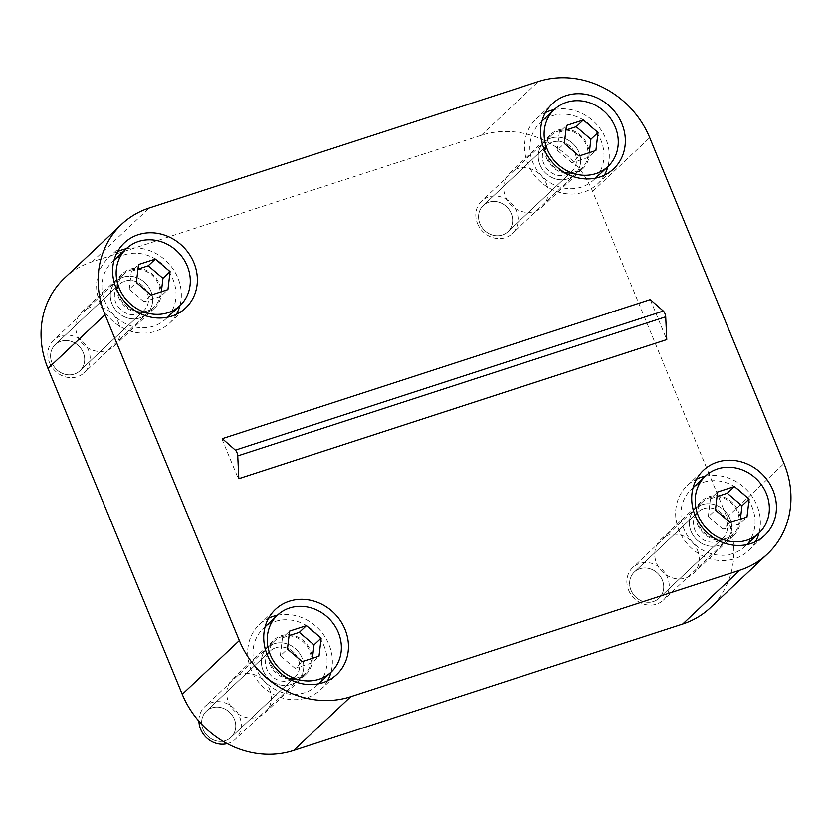 <?xml version="1.0" encoding="UTF-8"?>
<svg xmlns="http://www.w3.org/2000/svg" width="832" height="832" viewBox="0 0 832 832"><rect width="100%" height="100%" fill="white"/><g stroke="black" fill="none" stroke-linecap="round" stroke-linejoin="round"><path stroke-width="0.62" stroke-dasharray="4.16 3.12" d="M705.349 476.154A44.71 40.186 -133.3 0 1 756.912 505.326A44.71 40.186 -133.3 0 1 758.992 533.114M755.508 541.715A44.71 40.186 -133.3 0 1 748.665 550.524A44.71 40.186 -133.3 0 1 679.099 530.618A44.71 40.186 -133.3 0 1 687.357 485.42A44.71 40.186 -133.3 0 1 696.561 479.118M277.378 615.233A44.71 40.186 -133.3 0 1 328.942 644.405A44.71 40.186 -133.3 0 1 331.022 672.194M327.538 680.794A44.71 40.186 -133.3 0 1 320.694 689.603A44.71 40.186 -133.3 0 1 251.129 669.698A44.71 40.186 -133.3 0 1 259.386 624.499A44.71 40.186 -133.3 0 1 268.59 618.186M554.268 109.616A44.71 40.186 -133.3 0 1 605.842 138.788A44.71 40.186 -133.3 0 1 607.922 166.577M604.438 175.178A44.71 40.186 -133.3 0 1 597.584 183.986A44.71 40.186 -133.3 0 1 528.029 164.081A44.71 40.186 -133.3 0 1 536.276 118.882A44.71 40.186 -133.3 0 1 545.48 112.58M126.308 248.695A44.71 40.186 -133.3 0 1 177.871 277.867A44.71 40.186 -133.3 0 1 179.951 305.656M176.467 314.257A44.71 40.186 -133.3 0 1 169.614 323.066A44.71 40.186 -133.3 0 1 100.058 303.16A44.71 40.186 -133.3 0 1 108.306 257.962A44.71 40.186 -133.3 0 1 117.51 251.649M118.539 297.149A23.473 21.102 46.7 0 0 155.054 307.601A23.473 21.102 46.7 0 0 159.39 283.878A23.473 21.102 46.7 0 0 122.866 273.426A23.473 21.102 46.7 0 0 118.539 297.149M118.362 322.504A23.473 21.102 -133.3 0 1 114.036 346.237A23.473 21.102 -133.3 0 1 77.511 335.785A23.473 21.102 -133.3 0 1 81.848 312.052A23.473 21.102 -133.3 0 1 118.362 322.504M546.51 158.07A23.473 21.102 46.7 0 0 583.024 168.522A23.473 21.102 46.7 0 0 587.361 144.799A23.473 21.102 46.7 0 0 550.836 134.347A23.473 21.102 46.7 0 0 546.51 158.07M546.333 183.435A23.473 21.102 -133.3 0 1 542.006 207.158A23.473 21.102 -133.3 0 1 505.482 196.706A23.473 21.102 -133.3 0 1 509.818 172.983A23.473 21.102 -133.3 0 1 546.333 183.435M269.61 663.686A23.473 21.102 46.7 0 0 306.134 674.138A23.473 21.102 46.7 0 0 310.461 650.416A23.473 21.102 46.7 0 0 273.946 639.964A23.473 21.102 46.7 0 0 269.61 663.686M269.443 689.042A23.473 21.102 -133.3 0 1 265.106 712.774A23.473 21.102 -133.3 0 1 228.592 702.322A23.473 21.102 -133.3 0 1 232.918 678.59A23.473 21.102 -133.3 0 1 269.443 689.042M697.58 524.607A23.473 21.102 46.7 0 0 734.105 535.059A23.473 21.102 46.7 0 0 738.431 511.337A23.473 21.102 46.7 0 0 701.917 500.885A23.473 21.102 46.7 0 0 697.58 524.607M697.414 549.973A23.473 21.102 -133.3 0 1 693.077 573.695A23.473 21.102 -133.3 0 1 656.562 563.243A23.473 21.102 -133.3 0 1 660.889 539.521A23.473 21.102 -133.3 0 1 697.414 549.973M64.48 278.086A89.419 80.371 -133.3 0 1 92.217 261.737L481.281 135.304A89.419 80.371 -133.3 0 1 592.665 191.464L726.95 517.275A89.419 80.371 -133.3 0 1 710.445 607.662M650.27 299.572L666.765 339.602M222.3 438.651L649.917 299.905M221.946 438.984L238.441 479.014L666.411 339.934M124.717 281.174A17.992 16.172 -133.3 0 1 145.465 289.307A17.992 16.172 -133.3 0 1 143.811 310.669A17.992 16.172 -133.3 0 1 138.226 313.955A17.992 16.172 -133.3 0 1 117.468 305.822A17.992 16.172 -133.3 0 1 119.132 284.461A17.992 16.172 -133.3 0 1 124.717 281.174M60.861 341.307A17.992 16.172 -133.3 0 1 81.619 349.45A17.992 16.172 -133.3 0 1 79.955 370.802A17.992 16.172 -133.3 0 1 74.381 374.088A17.992 16.172 -133.3 0 1 53.622 365.955A17.992 16.172 -133.3 0 1 55.286 344.604A17.992 16.172 -133.3 0 1 60.861 341.307M130.572 270.15A22.36 20.093 -133.3 0 1 156.354 280.259A22.36 20.093 -133.3 0 1 154.284 306.79A22.36 20.093 -133.3 0 1 147.358 310.877A22.36 20.093 -133.3 0 1 121.576 300.768A22.36 20.093 -133.3 0 1 123.635 274.238A22.36 20.093 -133.3 0 1 130.572 270.15M123.074 277.202A22.36 20.093 -133.3 0 1 148.866 287.31A22.36 20.093 -133.3 0 1 146.796 313.841A22.36 20.093 -133.3 0 1 139.859 317.928A22.36 20.093 -133.3 0 1 114.078 307.819A22.36 20.093 -133.3 0 1 116.147 281.289A22.36 20.093 -133.3 0 1 123.074 277.202M51.958 362.794A17.992 16.172 46.7 0 0 79.955 370.802A17.992 16.172 46.7 0 0 83.283 352.612A17.992 16.172 46.7 0 0 55.286 344.604A17.992 16.172 46.7 0 0 51.958 362.794M49.556 362.71A22.36 20.093 46.7 0 0 84.334 372.663A22.36 20.093 46.7 0 0 88.462 350.064A22.36 20.093 46.7 0 0 53.685 340.111A22.36 20.093 46.7 0 0 49.556 362.71M147.129 292.479A17.992 16.172 46.7 0 0 119.132 284.461A17.992 16.172 46.7 0 0 115.814 302.65A17.992 16.172 46.7 0 0 143.811 310.669A17.992 16.172 46.7 0 0 147.129 292.479M112.018 303.888A22.36 20.093 46.7 0 0 146.796 313.841A22.36 20.093 46.7 0 0 150.925 291.242A22.36 20.093 46.7 0 0 116.147 281.289A22.36 20.093 46.7 0 0 112.018 303.888M124.27 254.873A39.125 35.162 -133.3 0 1 169.395 272.563A39.125 35.162 -133.3 0 1 165.786 318.989A39.125 35.162 -133.3 0 1 153.65 326.144A39.125 35.162 -133.3 0 1 108.534 308.454A39.125 35.162 -133.3 0 1 112.143 262.028A39.125 35.162 -133.3 0 1 124.27 254.873M161.356 291.751L160.815 296.327L167.95 289.609M160.815 296.327L143.967 301.798L151.102 295.079M143.967 301.798L129.251 289.266L136.386 282.547M129.251 289.266L131.373 271.253L138.507 264.534M131.373 271.253L137.966 269.11M552.687 142.095A17.992 16.172 -133.3 0 1 573.435 150.238A17.992 16.172 -133.3 0 1 571.782 171.59A17.992 16.172 -133.3 0 1 566.197 174.886A17.992 16.172 -133.3 0 1 545.438 166.743A17.992 16.172 -133.3 0 1 547.102 145.392A17.992 16.172 -133.3 0 1 552.687 142.095M488.831 202.228A17.992 16.172 -133.3 0 1 509.59 210.371A17.992 16.172 -133.3 0 1 507.926 231.722A17.992 16.172 -133.3 0 1 502.351 235.019A17.992 16.172 -133.3 0 1 481.593 226.876A17.992 16.172 -133.3 0 1 483.246 205.525A17.992 16.172 -133.3 0 1 488.831 202.228M558.542 131.071A22.36 20.093 -133.3 0 1 584.324 141.18A22.36 20.093 -133.3 0 1 582.254 167.71A22.36 20.093 -133.3 0 1 575.328 171.798A22.36 20.093 -133.3 0 1 549.546 161.689A22.36 20.093 -133.3 0 1 551.606 135.158A22.36 20.093 -133.3 0 1 558.542 131.071M551.044 138.122A22.36 20.093 -133.3 0 1 576.826 148.231A22.36 20.093 -133.3 0 1 574.766 174.762A22.36 20.093 -133.3 0 1 567.83 178.849A22.36 20.093 -133.3 0 1 542.048 168.74A22.36 20.093 -133.3 0 1 544.118 142.22A22.36 20.093 -133.3 0 1 551.044 138.122M479.929 223.714A17.992 16.172 46.7 0 0 507.926 231.722A17.992 16.172 46.7 0 0 511.254 213.533A17.992 16.172 46.7 0 0 483.246 205.525A17.992 16.172 46.7 0 0 479.929 223.714M477.526 223.631A22.36 20.093 46.7 0 0 512.304 233.584A22.36 20.093 46.7 0 0 516.433 210.995A22.36 20.093 46.7 0 0 481.655 201.042A22.36 20.093 46.7 0 0 477.526 223.631M575.099 153.4A17.992 16.172 46.7 0 0 547.102 145.392A17.992 16.172 46.7 0 0 543.785 163.582A17.992 16.172 46.7 0 0 571.782 171.59A17.992 16.172 46.7 0 0 575.099 153.4M539.989 164.809A22.36 20.093 46.7 0 0 574.766 174.762A22.36 20.093 46.7 0 0 578.895 152.173A22.36 20.093 46.7 0 0 544.118 142.22A22.36 20.093 46.7 0 0 539.989 164.809M552.24 115.804A39.125 35.162 -133.3 0 1 597.366 133.484A39.125 35.162 -133.3 0 1 593.757 179.91A39.125 35.162 -133.3 0 1 581.62 187.075A39.125 35.162 -133.3 0 1 536.505 169.385A39.125 35.162 -133.3 0 1 540.114 122.959A39.125 35.162 -133.3 0 1 552.24 115.804M589.326 152.672L588.786 157.248L595.92 150.53M588.786 157.248L571.938 162.729L579.072 156.01M571.938 162.729L557.222 150.186L564.356 143.468M557.222 150.186L559.343 132.184L566.478 125.466M559.343 132.184L565.937 130.042M275.787 647.712A17.992 16.172 -133.3 0 1 296.546 655.845A17.992 16.172 -133.3 0 1 294.882 677.206A17.992 16.172 -133.3 0 1 289.307 680.493A17.992 16.172 -133.3 0 1 268.549 672.36A17.992 16.172 -133.3 0 1 270.213 650.998A17.992 16.172 -133.3 0 1 275.787 647.712M211.942 707.845A17.992 16.172 -133.3 0 1 232.69 715.988A17.992 16.172 -133.3 0 1 231.036 737.339A17.992 16.172 -133.3 0 1 225.451 740.626A17.992 16.172 -133.3 0 1 204.693 732.493A17.992 16.172 -133.3 0 1 206.357 711.142A17.992 16.172 -133.3 0 1 211.942 707.845M281.642 636.688A22.36 20.093 -133.3 0 1 307.424 646.797A22.36 20.093 -133.3 0 1 305.365 673.327A22.36 20.093 -133.3 0 1 298.428 677.414A22.36 20.093 -133.3 0 1 272.646 667.306A22.36 20.093 -133.3 0 1 274.716 640.775A22.36 20.093 -133.3 0 1 281.642 636.688M274.154 643.739A22.36 20.093 -133.3 0 1 299.936 653.848A22.36 20.093 -133.3 0 1 297.877 680.378A22.36 20.093 -133.3 0 1 290.94 684.466A22.36 20.093 -133.3 0 1 265.158 674.357A22.36 20.093 -133.3 0 1 267.218 647.826A22.36 20.093 -133.3 0 1 274.154 643.739M203.039 729.331A17.992 16.172 46.7 0 0 231.036 737.339A17.992 16.172 46.7 0 0 234.354 719.15A17.992 16.172 46.7 0 0 206.357 711.142A17.992 16.172 46.7 0 0 203.039 729.331M227.209 743.652A22.36 20.093 46.7 0 0 235.414 739.201A22.36 20.093 46.7 0 0 239.543 716.602A22.36 20.093 46.7 0 0 204.755 706.649A22.36 20.093 46.7 0 0 198.91 721.157M298.21 659.017A17.992 16.172 46.7 0 0 270.213 650.998A17.992 16.172 46.7 0 0 266.885 669.198A17.992 16.172 46.7 0 0 294.882 677.206A17.992 16.172 46.7 0 0 298.21 659.017M263.089 670.426A22.36 20.093 46.7 0 0 297.877 680.378A22.36 20.093 46.7 0 0 301.995 657.779A22.36 20.093 46.7 0 0 267.218 647.826A22.36 20.093 46.7 0 0 263.089 670.426M275.35 621.41A39.125 35.162 -133.3 0 1 320.466 639.101A39.125 35.162 -133.3 0 1 316.857 685.526A39.125 35.162 -133.3 0 1 304.73 692.682A39.125 35.162 -133.3 0 1 259.605 674.991A39.125 35.162 -133.3 0 1 263.214 628.566A39.125 35.162 -133.3 0 1 275.35 621.41M312.426 658.289L311.886 662.865L319.02 656.146M311.886 662.865L295.048 668.335L302.182 661.617M295.048 668.335L280.322 655.803L287.456 649.085M280.322 655.803L282.454 637.79L289.588 631.072M282.454 637.79L289.047 635.648M703.758 508.633A17.992 16.172 -133.3 0 1 724.516 516.776A17.992 16.172 -133.3 0 1 722.852 538.127A17.992 16.172 -133.3 0 1 717.278 541.424A17.992 16.172 -133.3 0 1 696.519 533.281A17.992 16.172 -133.3 0 1 698.183 511.93A17.992 16.172 -133.3 0 1 703.758 508.633M639.912 568.766A17.992 16.172 -133.3 0 1 660.66 576.909A17.992 16.172 -133.3 0 1 659.006 598.26A17.992 16.172 -133.3 0 1 653.422 601.557A17.992 16.172 -133.3 0 1 632.663 593.414A17.992 16.172 -133.3 0 1 634.327 572.062A17.992 16.172 -133.3 0 1 639.912 568.766M709.613 497.609A22.36 20.093 -133.3 0 1 735.394 507.718A22.36 20.093 -133.3 0 1 733.335 534.248A22.36 20.093 -133.3 0 1 726.398 538.335A22.36 20.093 -133.3 0 1 700.617 528.226A22.36 20.093 -133.3 0 1 702.676 501.696A22.36 20.093 -133.3 0 1 709.613 497.609M702.125 504.66A22.36 20.093 -133.3 0 1 727.906 514.769A22.36 20.093 -133.3 0 1 725.847 541.299A22.36 20.093 -133.3 0 1 718.91 545.386A22.36 20.093 -133.3 0 1 693.129 535.278A22.36 20.093 -133.3 0 1 695.188 508.758A22.36 20.093 -133.3 0 1 702.125 504.66M631.01 590.252A17.992 16.172 46.7 0 0 659.006 598.26A17.992 16.172 46.7 0 0 662.324 580.07A17.992 16.172 46.7 0 0 634.327 572.062A17.992 16.172 46.7 0 0 631.01 590.252M628.607 590.169A22.36 20.093 46.7 0 0 663.385 600.122A22.36 20.093 46.7 0 0 667.514 577.533A22.36 20.093 46.7 0 0 632.726 567.58A22.36 20.093 46.7 0 0 628.607 590.169M726.18 519.938A17.992 16.172 46.7 0 0 698.183 511.93A17.992 16.172 46.7 0 0 694.855 530.119A17.992 16.172 46.7 0 0 722.852 538.127A17.992 16.172 46.7 0 0 726.18 519.938M691.059 531.346A22.36 20.093 46.7 0 0 725.847 541.299A22.36 20.093 46.7 0 0 729.966 518.71A22.36 20.093 46.7 0 0 695.188 508.758A22.36 20.093 46.7 0 0 691.059 531.346M703.321 482.342A39.125 35.162 -133.3 0 1 748.436 500.022A39.125 35.162 -133.3 0 1 744.827 546.447A39.125 35.162 -133.3 0 1 732.701 553.613A39.125 35.162 -133.3 0 1 687.575 535.922A39.125 35.162 -133.3 0 1 691.184 489.497A39.125 35.162 -133.3 0 1 703.321 482.342M740.397 519.21L739.856 523.786L746.99 517.067M739.856 523.786L723.018 529.266L730.142 522.548M723.018 529.266L708.292 516.724L715.426 510.006M708.292 516.724L710.424 498.722L717.558 492.003M710.424 498.722L717.018 496.579M726.95 517.275L784.025 463.528M92.217 261.737L149.292 207.979M481.281 135.304L538.356 81.546M592.665 191.464L649.74 137.717M748.665 550.524L764.712 535.402M320.694 689.603L336.742 674.482M597.584 183.986L613.642 168.865M169.614 323.066L185.671 307.944M114.036 346.237L155.054 307.601M542.006 207.158L583.024 168.522M265.106 712.774L306.134 674.138M693.077 573.695L734.105 535.059M660.889 539.521L701.917 500.885M232.918 678.59L273.946 639.964M509.818 172.983L550.836 134.347M81.848 312.052L122.866 273.426M108.306 257.962L124.363 242.85M536.276 118.882L552.334 103.771M259.386 624.499L275.434 609.388M687.357 485.42L703.404 470.309M143.811 310.669L79.955 370.802L143.811 310.669M154.284 306.79L84.334 372.663M123.635 274.238L53.685 340.111M119.132 284.461L55.286 344.604L119.132 284.461M167.669 317.21L165.786 318.989M114.026 260.25L112.143 262.028M571.782 171.59L507.926 231.722L571.782 171.59M582.254 167.71L512.304 233.584M551.606 135.158L481.655 201.042M547.102 145.392L483.246 205.525L547.102 145.392M595.639 178.131L593.757 179.91M541.996 121.17L540.114 122.959M294.882 677.206L231.036 737.339L294.882 677.206M305.365 673.327L235.414 739.201M274.716 640.775L204.755 706.649M270.213 650.998L206.357 711.142L270.213 650.998M318.75 683.748L316.857 685.526M265.106 626.787L263.214 628.566M722.852 538.127L659.006 598.26L722.852 538.127M733.335 534.248L663.385 600.122M702.676 501.696L632.726 567.58M698.183 511.93L634.327 572.062L698.183 511.93M746.72 544.669L744.827 546.447M693.077 487.708L691.184 489.497"/><path stroke-width="1.25" d="M772.97 490.214A44.71 40.186 -133.3 0 1 764.712 535.402A44.71 40.186 -133.3 0 1 695.157 515.497A44.71 40.186 -133.3 0 1 703.404 470.309A44.71 40.186 -133.3 0 1 772.97 490.214M758.992 533.114A44.71 40.186 -133.3 0 1 755.508 541.715M344.999 629.294A44.71 40.186 -133.3 0 1 336.742 674.482A44.71 40.186 -133.3 0 1 267.186 654.576A44.71 40.186 -133.3 0 1 275.434 609.388A44.71 40.186 -133.3 0 1 344.999 629.294M331.022 672.194A44.71 40.186 -133.3 0 1 327.538 680.794M621.889 123.677A44.71 40.186 -133.3 0 1 613.642 168.865A44.71 40.186 -133.3 0 1 544.076 148.959A44.71 40.186 -133.3 0 1 552.334 103.771A44.71 40.186 -133.3 0 1 621.889 123.677M607.922 166.577A44.71 40.186 -133.3 0 1 604.438 175.178M193.918 262.756A44.71 40.186 -133.3 0 1 185.671 307.944A44.71 40.186 -133.3 0 1 116.106 288.038A44.71 40.186 -133.3 0 1 124.363 242.85A44.71 40.186 -133.3 0 1 193.918 262.756M179.951 305.656A44.71 40.186 -133.3 0 1 176.467 314.257M767.52 553.914L710.445 607.662A89.419 80.371 -133.3 0 1 682.708 624.021L293.644 750.454A89.419 80.371 -133.3 0 1 182.26 694.283L47.975 368.472A89.419 80.371 -133.3 0 1 64.48 278.086L121.555 224.338A89.419 80.371 -133.3 0 1 149.292 207.979L538.356 81.546A89.419 80.371 -133.3 0 1 649.74 137.717L784.025 463.528A89.419 80.371 -133.3 0 1 767.52 553.914A89.419 80.371 -133.3 0 1 739.783 570.263L350.719 696.696A89.419 80.371 -133.3 0 1 239.335 640.536L105.05 314.725A89.419 80.371 -133.3 0 1 121.555 224.338M117.51 251.649A44.71 40.186 -133.3 0 1 126.308 248.695M545.48 112.58A44.71 40.186 -133.3 0 1 554.268 109.616M268.59 618.186A44.71 40.186 -133.3 0 1 277.378 615.233M696.561 479.118A44.71 40.186 -133.3 0 1 705.349 476.154M235.362 450.133A4.472 1.799 -108 0 1 237.744 455.894L238.805 478.67L666.765 339.602L665.714 316.815A4.472 1.799 -108 0 0 663.333 311.054L650.27 299.572L222.3 438.651L235.362 450.133L663.333 311.054M138.538 241.436A39.125 35.162 -133.3 0 1 183.664 259.126A39.125 35.162 -133.3 0 1 180.055 305.552A39.125 35.162 -133.3 0 1 167.918 312.707A39.125 35.162 -133.3 0 1 122.803 295.017A39.125 35.162 -133.3 0 1 126.412 248.591A39.125 35.162 -133.3 0 1 138.538 241.436M170.082 271.596L155.355 259.064L138.507 264.534L136.386 282.547L151.102 295.079L167.95 289.609L170.082 271.596L162.947 278.314L161.356 291.751M137.966 269.11L148.221 265.782L155.355 259.064M148.221 265.782L162.947 278.314M566.509 102.357A39.125 35.162 -133.3 0 1 611.634 120.047A39.125 35.162 -133.3 0 1 608.026 166.473A39.125 35.162 -133.3 0 1 595.889 173.628A39.125 35.162 -133.3 0 1 550.774 155.938A39.125 35.162 -133.3 0 1 554.382 109.512A39.125 35.162 -133.3 0 1 566.509 102.357M598.052 132.527L583.326 119.985L566.478 125.466L564.356 143.468L579.072 156.01L595.92 150.53L598.052 132.527L590.918 139.246L589.326 152.672M565.937 130.042L576.191 126.703L583.326 119.985M576.191 126.703L590.918 139.246M198.91 721.157A22.36 20.093 46.7 0 0 200.637 729.248A22.36 20.093 46.7 0 0 227.209 743.652M289.619 607.974A39.125 35.162 -133.3 0 1 334.734 625.664A39.125 35.162 -133.3 0 1 331.126 672.09A39.125 35.162 -133.3 0 1 318.999 679.245A39.125 35.162 -133.3 0 1 273.874 661.554A39.125 35.162 -133.3 0 1 277.482 615.129A39.125 35.162 -133.3 0 1 289.619 607.974M321.152 638.134L306.436 625.602L289.588 631.072L287.456 649.085L302.182 661.617L319.02 656.146L321.152 638.134L314.018 644.852L312.426 658.289M289.047 635.648L299.302 632.32L306.436 625.602M299.302 632.32L314.018 644.852M717.59 468.894A39.125 35.162 -133.3 0 1 762.705 486.585A39.125 35.162 -133.3 0 1 759.096 533.01A39.125 35.162 -133.3 0 1 746.959 540.166A39.125 35.162 -133.3 0 1 701.844 522.475A39.125 35.162 -133.3 0 1 705.453 476.05A39.125 35.162 -133.3 0 1 717.59 468.894M749.122 499.065L734.406 486.522L717.558 492.003L715.426 510.006L730.142 522.548L746.99 517.067L749.122 499.065L741.988 505.783L740.397 519.21M717.018 496.579L727.272 493.241L734.406 486.522M727.272 493.241L741.988 505.783M682.708 624.021L739.783 570.263M293.644 750.454L350.719 696.696M182.26 694.283L239.335 640.536M47.975 368.472L105.05 314.725M237.744 455.894L665.714 316.815M180.055 305.552L167.669 317.21M126.412 248.591L114.026 260.25M608.026 166.473L595.639 178.131M554.382 109.512L541.996 121.17M331.126 672.09L318.75 683.748M277.482 615.129L265.106 626.787M759.096 533.01L746.72 544.669M705.453 476.05L693.077 487.708"/></g></svg>

